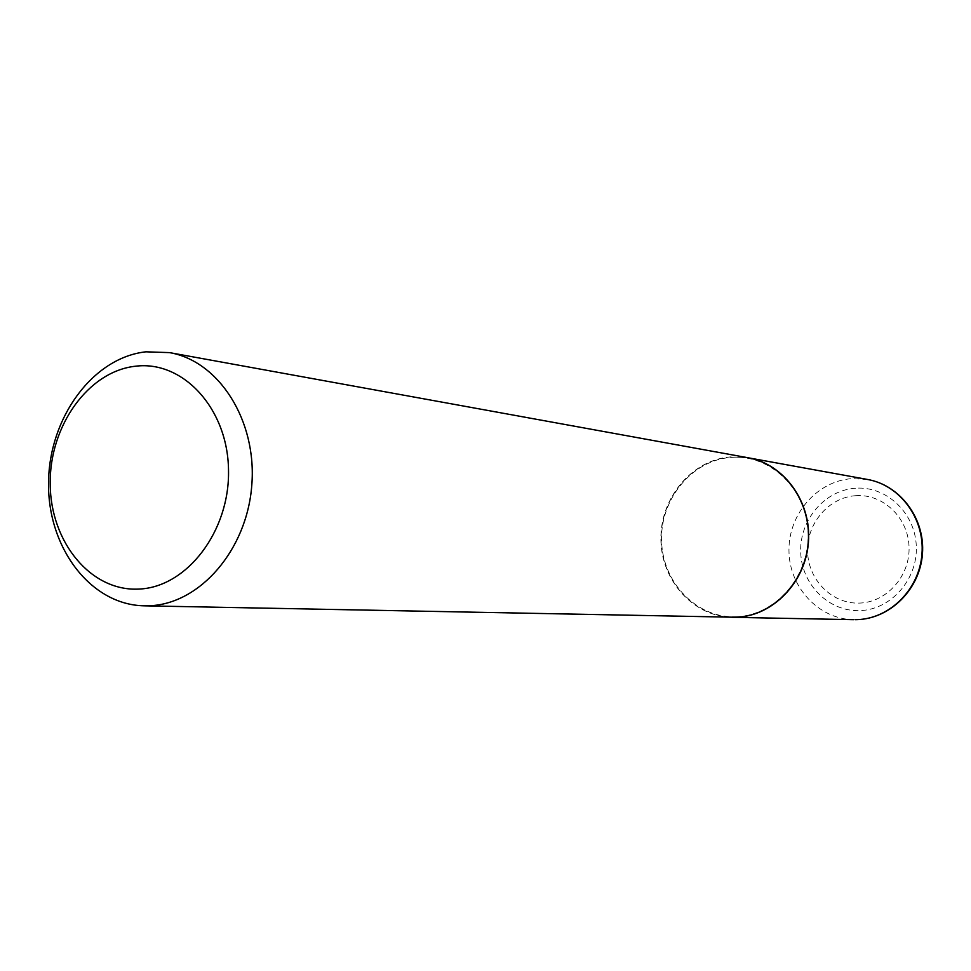 <?xml version="1.0" encoding="UTF-8"?>
<svg xmlns="http://www.w3.org/2000/svg" width="971" height="971" viewBox="0 0 971 971"><rect width="100%" height="100%" fill="white"/><g stroke="black" fill="none" stroke-linecap="round" stroke-linejoin="round"><path stroke-width="0.73" stroke-dasharray="4.86 3.64" d="M855.864 495.683C828.785 497.249 806.44 523.551 807.593 551.916C808.358 580.282 832.475 604.338 859.663 603.076C886.863 602.251 910.313 575.73 909.038 546.637C908.152 517.519 882.918 493.693 855.864 495.683M748.156 457.778L731.139 456.892C692.541 459.574 660.644 497.468 661.093 538.82C661.033 580.185 693.403 616.658 732.195 617.301M736.212 616.755C775.55 615.687 809.935 576.155 808.151 532.703C806.95 489.226 770.197 454.076 731.151 457.402C692.08 460.096 660.074 499.13 661.591 540.944C662.525 582.794 696.887 618.466 736.212 616.755M748.046 457.754L730.932 456.856C692.311 459.538 660.401 497.468 660.875 538.856C660.838 580.245 693.27 616.719 732.098 617.301M855.621 488.219C824.767 490.064 799.4 520.019 800.711 552.268C801.561 584.554 828.955 611.973 859.954 610.601C890.965 609.715 917.777 579.469 916.296 546.26C915.289 513.016 886.45 485.888 855.621 488.219M867.576 479.48L852.125 478.618C817.254 480.803 788.428 514.096 788.962 550.557C789.035 587.03 818.517 619.158 853.558 619.68M856.92 619.656L856.216 619.668M855.985 619.68L855.063 619.692"/><path stroke-width="1.46" d="M732.195 617.301L736.236 617.277C772.698 616.172 805.614 582.466 808.442 542.182C811.647 501.934 784.119 464.017 748.253 457.802L748.156 457.778M144.206 605.819L736.03 617.265C772.491 616.16 805.42 582.454 808.248 542.17C811.453 501.91 783.925 463.98 748.046 457.754L169.524 352.619L145.917 351.818C92.694 357.607 48.817 418.088 48.55 482.903C47.591 547.729 90.643 604.933 144.206 605.819L149.631 605.746C200.014 603.938 247.035 549.792 251.792 485.209C257.097 420.661 219.021 361.03 169.524 352.619M138.938 589.069C186.808 587.309 229.933 531.21 228.513 469.976C227.797 408.682 183.191 360.35 135.746 366.188C88.264 371.14 49.218 426.184 50.213 484.226C50.528 542.328 91.056 591.727 138.938 589.069M855.063 619.692L857.102 619.644C890.006 618.685 919.525 589.13 921.977 553.81C924.768 518.502 899.947 485.112 867.576 479.48C900.299 485.197 925.242 518.635 922.45 553.846C920.023 589.081 890.395 618.661 857.15 619.644L856.92 619.656M867.576 479.48L748.253 457.802M853.558 619.68L732.304 617.313"/></g></svg>
